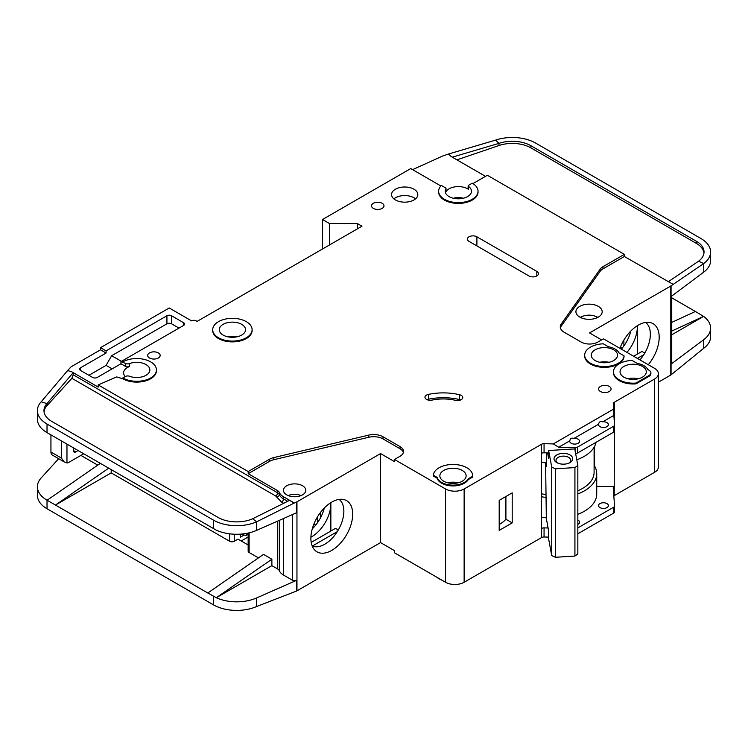 <?xml version="1.0" encoding="UTF-8"?>
<svg xmlns="http://www.w3.org/2000/svg" width="748" height="748" viewBox="0 0 748 748"><rect width="100%" height="100%" fill="white"/><g stroke="black" fill="none" stroke-linecap="round" stroke-linejoin="round"><path stroke-width="1.12" d="M571.182 443.255A4.927 2.842 180 0 1 569.742 441.245A4.927 2.842 180 0 1 569.789 440.843C570.266 438.45 571.659 437.645 573.968 438.431A4.927 2.842 180 0 1 578.148 439.235A4.927 2.842 180 0 1 579.588 441.245A4.927 2.842 180 0 1 576.549 443.873A4.927 2.842 180 0 1 571.182 443.255M599.971 426.631A4.927 2.842 180 0 1 598.531 424.621A4.927 2.842 180 0 1 598.578 424.219C599.055 421.825 600.448 421.021 602.757 421.807A4.927 2.842 180 0 1 606.937 422.611A4.927 2.842 180 0 1 608.386 424.621A4.927 2.842 180 0 1 605.338 427.248A4.927 2.842 180 0 1 599.971 426.631M443.704 481.188A13.137 7.583 180 0 1 439.861 475.831A13.137 7.583 180 0 1 447.968 468.828A13.137 7.583 180 0 1 462.283 470.464A13.137 7.583 180 0 1 466.126 475.831A13.137 7.583 180 0 1 458.019 482.834A13.137 7.583 180 0 1 443.704 481.188M595.099 360.536A13.137 7.583 180 0 1 591.247 355.178A13.137 7.583 180 0 1 599.354 348.175A13.137 7.583 180 0 1 613.669 349.812A13.137 7.583 180 0 1 617.521 355.178A13.137 7.583 180 0 1 609.414 362.182A13.137 7.583 180 0 1 595.099 360.536M623.888 377.16A13.137 7.583 180 0 1 620.045 371.803A13.137 7.583 180 0 1 628.152 364.8A13.137 7.583 180 0 1 642.467 366.436A13.137 7.583 180 0 1 646.309 371.803A13.137 7.583 180 0 1 638.203 378.806A13.137 7.583 180 0 1 623.888 377.16M241.688 324.342A13.137 7.583 0 0 0 227.373 322.697A13.137 7.583 0 0 0 219.267 329.709A13.137 7.583 0 0 0 223.119 335.067A13.137 7.583 0 0 0 237.434 336.712A13.137 7.583 0 0 0 245.54 329.709A13.137 7.583 0 0 0 241.688 324.342M599.971 507.602A4.927 2.842 180 0 1 598.531 505.592A4.927 2.842 180 0 1 601.57 502.965A4.927 2.842 180 0 1 606.937 503.582A4.927 2.842 180 0 1 608.386 505.592A4.927 2.842 180 0 1 605.338 508.219A4.927 2.842 180 0 1 599.971 507.602M577.839 520.047A4.927 2.842 180 0 1 578.148 520.206A4.927 2.842 180 0 1 579.588 522.216A4.927 2.842 180 0 1 577.839 524.385M580.551 317.517A10.837 6.255 180 0 1 596.726 316.974A10.837 6.255 180 0 1 597.568 317.517M557.54 462.993A7.387 4.264 180 0 1 555.988 460.375A7.387 4.264 180 0 1 560.551 456.439A7.387 4.264 180 0 1 568.602 457.365A7.387 4.264 180 0 1 570.771 460.375A7.387 4.264 180 0 1 569.219 462.993M556.764 462.591L556.764 462.591A9.359 5.404 180 0 1 556.764 454.943A9.359 5.404 180 0 1 569.995 454.943A9.359 5.404 180 0 1 569.995 462.591A9.359 5.404 180 0 1 556.764 462.591M125.253 376.553A13.137 7.583 180 0 1 123.607 372.878A13.137 7.583 180 0 1 129.498 366.548A3.282 1.898 180 0 1 125.365 366.305L120.952 363.762L97.268 377.431A3.282 1.898 180 0 1 92.621 377.431L80.55 370.456A3.282 1.898 180 0 1 79.587 369.119A3.282 1.898 180 0 1 80.55 367.782L106.085 353.037L100.513 349.812L71.724 366.436A6.564 3.796 0 0 0 70.555 367.361L67.638 370.559L71.724 371.803L98.203 387.09L98.203 384.94L248.196 471.539L269.551 459.216A13.137 7.583 180 0 1 273.852 457.561L368.745 435.112A13.137 7.583 180 0 1 383.013 436.767L400.049 446.603A11.818 6.825 180 0 1 403.518 451.427A11.818 6.825 180 0 1 400.049 456.261L394.476 459.478L445.565 488.968A13.137 7.583 0 0 0 464.134 488.968L541.459 444.331L541.599 528.434A3.282 1.898 180 0 1 544.058 527.882L548.088 527.976M329.466 244.979L329.466 223.53L357.329 223.53L361.967 226.214L197.107 321.397L196.182 320.864A3.282 1.898 180 0 0 191.535 320.864L169.244 307.989L100.513 347.67L106.085 350.887L166.926 315.768A3.282 1.898 180 0 1 171.573 315.768L183.643 322.734A3.282 1.898 180 0 1 184.606 324.08A3.282 1.898 180 0 1 183.643 325.417L120.952 361.611L125.365 363.36A3.282 1.898 0 0 0 129.498 363.603A13.137 7.583 180 0 1 146.028 364.566A13.137 7.583 180 0 1 149.871 369.923A13.137 7.583 180 0 1 142.962 376.599A13.137 7.583 180 0 1 129.498 376.253A3.282 1.898 0 0 0 125.365 376.496L122.803 377.964L122.803 378.769L116.66 376.917L98.203 384.94M445.948 188.702A13.137 7.583 0 0 0 445.2 191.226A13.137 7.583 0 0 0 449.043 196.584A13.137 7.583 0 0 0 463.358 198.229A13.137 7.583 0 0 0 471.464 191.226A13.137 7.583 0 0 0 468.426 186.374A1.309 0.757 180 0 1 468.126 185.887A1.309 0.757 180 0 1 468.51 185.354L472.269 183.185A19.7 11.379 180 0 1 478.037 191.226A19.7 11.379 180 0 1 465.873 201.736A19.7 11.379 180 0 1 444.396 199.267A19.7 11.379 180 0 1 438.627 191.226A19.7 11.379 180 0 1 441.357 185.448L445.63 187.916A1.309 0.757 180 0 1 446.023 188.449A1.309 0.757 180 0 1 445.948 188.702L445.948 191.656A13.137 7.583 180 0 1 467.622 188.814A13.137 7.583 180 0 1 468.426 189.319A1.309 0.757 180 0 1 468.126 188.833L468.126 185.887M579.775 317.105A13.137 7.583 180 0 1 575.923 311.748A13.137 7.583 180 0 1 584.029 304.735A13.137 7.583 180 0 1 598.344 306.381A13.137 7.583 180 0 1 602.196 311.748A13.137 7.583 180 0 1 594.09 318.751A13.137 7.583 180 0 1 579.775 317.105M252.104 329.709L252.104 330.513A19.7 11.379 180 0 1 239.94 341.023A19.7 11.379 180 0 1 218.472 338.554A19.7 11.379 180 0 1 212.703 330.513L212.703 329.709A19.7 11.379 180 0 1 224.868 319.2A19.7 11.379 180 0 1 246.335 321.668A19.7 11.379 180 0 1 252.104 329.709A19.7 11.379 180 0 1 239.94 340.218A19.7 11.379 180 0 1 218.472 337.75A19.7 11.379 180 0 1 212.703 329.709M395.411 199.94A13.137 7.583 180 0 1 391.559 194.573A13.137 7.583 180 0 1 399.666 187.57A13.137 7.583 180 0 1 413.981 189.216A13.137 7.583 180 0 1 417.833 194.573A13.137 7.583 180 0 1 409.717 201.586A13.137 7.583 180 0 1 395.411 199.94M415.523 198.865A13.137 7.583 0 0 0 413.981 197.79A13.137 7.583 0 0 0 393.859 198.865M373.346 208.383A6.236 3.6 180 0 1 371.522 205.84A6.236 3.6 180 0 1 375.374 202.512A6.236 3.6 180 0 1 382.172 203.288A6.236 3.6 180 0 1 383.995 205.84A6.236 3.6 180 0 1 380.152 209.169A6.236 3.6 180 0 1 373.346 208.383M619.241 380.648A19.7 11.379 180 0 1 613.472 372.607L613.472 371.803A19.7 11.379 180 0 1 632.079 360.442L637.193 363.397A15.11 8.724 180 0 1 647.74 369.484L648.965 370.195A6.564 3.796 180 0 1 650.891 372.878A6.564 3.796 180 0 1 648.965 375.552L635.968 383.06L635.968 383.864A19.7 11.379 180 0 1 619.241 380.648M635.968 383.06A19.7 11.379 180 0 1 619.241 379.844A19.7 11.379 180 0 1 613.472 371.803M600.438 391.513A6.236 3.6 180 0 1 598.606 388.96A6.236 3.6 180 0 1 602.458 385.631A6.236 3.6 180 0 1 609.265 386.417A6.236 3.6 180 0 1 611.088 388.96A6.236 3.6 180 0 1 607.236 392.289A6.236 3.6 180 0 1 600.438 391.513M461.226 395.383A5.255 3.029 180 0 1 462.76 397.525A5.255 3.029 180 0 1 455.541 400.339A32.837 18.962 0 0 0 432.007 400.105A5.255 3.029 180 0 1 424.958 397.253A5.255 3.029 180 0 1 428.417 394.402A43.347 25.03 180 0 1 459.478 394.71A5.255 3.029 180 0 1 461.226 395.383M624.056 355.814L624.056 356.618A19.7 11.379 180 0 1 611.415 366.614A19.7 11.379 180 0 1 590.452 364.024A19.7 11.379 180 0 1 584.684 355.983L584.684 355.178A19.7 11.379 180 0 1 603.29 343.818L608.395 346.773A15.11 8.724 180 0 1 618.951 352.86L624.056 355.814A19.7 11.379 180 0 1 611.415 365.8A19.7 11.379 180 0 1 590.452 363.219A19.7 11.379 180 0 1 584.684 355.178M441.61 483.208A16.091 9.294 180 0 1 437.131 478.206L437.131 477.402L433.316 475.195A19.7 11.379 180 0 1 453.54 464.461A19.7 11.379 180 0 1 472.699 475.831A19.7 11.379 180 0 1 472.68 476.261L472.68 477.065L468.22 479.646A16.091 9.294 180 0 1 441.61 483.208M472.68 476.261L468.22 478.842A16.091 9.294 180 0 1 441.61 482.404A16.091 9.294 180 0 1 437.131 477.402M149.507 357.993A6.236 3.6 180 0 1 147.683 355.45A6.236 3.6 180 0 1 151.535 352.121A6.236 3.6 180 0 1 158.333 352.897A6.236 3.6 180 0 1 160.156 355.45A6.236 3.6 180 0 1 156.313 358.778A6.236 3.6 180 0 1 149.507 357.993M478.037 191.226L478.037 192.03A19.7 11.379 180 0 1 465.873 202.54A19.7 11.379 180 0 1 444.396 200.071A19.7 11.379 180 0 1 438.627 192.03L438.627 191.226M436.757 577.194A19.7 11.379 0 0 0 439.057 578.793A19.7 11.379 0 0 0 441.825 580.121M639.942 359.891A26.928 15.549 120 0 0 650.358 334.263A26.928 15.549 120 0 0 645.561 322.444M619.924 348.334A29.565 17.073 -60 0 1 638.287 325.137A29.565 17.073 -60 0 1 650.003 322.519A29.565 17.073 -60 0 1 648.282 364.706M626.936 352.383A26.928 15.549 120 0 0 637.361 326.754A26.928 15.549 120 0 0 637.333 325.717L637.361 354.103M621.364 349.166A26.928 15.549 120 0 0 630.807 331.055M286.736 494.867A11.164 6.442 180 0 1 283.464 490.305A11.164 6.442 180 0 1 290.364 484.358A11.164 6.442 180 0 1 302.529 485.751A11.164 6.442 180 0 1 305.801 490.305A11.164 6.442 180 0 1 298.91 496.261A11.164 6.442 180 0 1 286.736 494.867M312.187 545.956A26.928 15.549 120 0 0 313.552 546.442A26.928 15.549 120 0 0 324.819 544.198A26.928 15.549 120 0 0 343.856 511.221A26.928 15.549 120 0 0 339.068 499.402M331.785 502.095A29.565 17.073 -60 0 1 343.5 499.477A29.565 17.073 -60 0 1 351.775 521.767A29.565 17.073 -60 0 1 331.785 550.378A29.565 17.073 -60 0 1 314.469 549.761A29.565 17.073 -60 0 1 313.319 525.582A29.565 17.073 -60 0 1 331.785 502.095M330.859 531.061L330.859 502.656A26.928 15.549 -60 0 1 330.859 503.713A26.928 15.549 -60 0 1 311.813 536.69A26.928 15.549 -60 0 1 310.897 537.195M312.262 528.873A26.928 15.549 120 0 0 324.305 508.014M111.2 469.66L111.2 472.886L229.617 541.253A3.282 1.898 0 0 0 234.264 541.253L234.264 534.212M80.896 455.392L97.773 465.134M313.936 523.974L315.768 525.031M248.158 536.98L241.23 540.982M320.64 517.569L320.64 512.249M317.386 522.88L317.386 517.046M248.158 544.983L237.976 539.112L234.264 541.253M240.295 534.156L240.295 537.232L243.857 535.175M296.956 501.833L296.956 590.855L380.545 542.59L380.545 453.578L296.956 501.833A3.282 1.898 180 0 1 296.629 502.002L296.629 512.726L256.629 530.369A32.837 18.962 180 0 1 216.303 530.173L47.021 432.615A32.837 18.962 180 0 1 37.4 419.207L37.4 410.624A32.837 18.962 0 0 0 47.021 424.032L213.479 520.131A32.837 18.962 0 0 0 256.629 521.795L252.646 518.775A26.274 15.166 180 0 1 218.117 517.457L51.659 421.348A26.274 15.166 180 0 1 43.964 410.624A26.274 15.166 180 0 1 46.984 403.574L46.984 405.715A26.274 15.166 0 0 0 44.029 411.699M111.2 472.886L55.474 505.059L207.794 592.996L263.52 554.39L271.879 559.214L216.303 597.717L207.794 592.996M258.453 557.896L249.121 552.51L249.121 532.856M248.158 533.072L248.158 551.173A3.282 1.898 0 0 0 249.121 552.51M283.492 518.523L283.492 575.034A15.764 9.098 180 0 1 279.313 570.733A6.564 3.796 0 0 0 277.564 568.938L271.879 565.647L271.879 559.214M58.662 458.72L41.168 477.953A32.837 18.962 0 0 0 37.4 486.77A32.837 18.962 0 0 0 47.021 500.178L55.474 505.059L108.666 468.201M37.4 486.77L37.4 495.354A32.837 18.962 0 0 0 47.021 508.752L213.479 604.861A32.837 18.962 0 0 0 256.629 606.516L256.629 597.942L296.629 580.298A3.282 1.898 180 0 1 292.309 580.13L283.492 575.034M248.158 534.296L246.569 535.222L244.708 535.222L240.95 534.109M246.569 533.389L246.569 535.222M271.879 565.647L216.303 597.717M216.303 597.736A32.837 18.962 0 0 0 256.629 597.942M337.283 531.641L312.393 546.012M311.215 542.403L335.497 528.378L338.283 529.986M445.565 488.968L445.565 582.271L394.476 552.781L394.476 550.64L380.545 542.59M296.956 590.855A3.282 1.898 180 0 1 296.629 591.023L256.629 606.516M380.545 453.578L394.476 461.619L394.476 459.478M296.629 502.002L294.039 503.142L289.654 500.328L252.646 518.775M403.368 452.503A11.818 6.825 0 0 0 400.049 448.753L383.013 438.917A13.137 7.583 0 0 0 368.745 437.262L273.852 459.702A13.137 7.583 0 0 0 269.551 461.357L248.196 473.69L277.564 490.641A6.564 3.796 180 0 1 279.313 492.436A15.764 9.098 0 0 0 283.492 496.747L292.309 501.833M37.4 410.624A32.837 18.962 0 0 1 41.168 401.807L46.984 403.574L73.173 372.663L71.724 371.803M100.307 463.377L47.115 500.234M569.789 440.843L558.681 447.257L553.324 443.91L613.65 409.081L613.267 403.733A3.282 1.898 180 0 1 613.267 403.658A3.282 1.898 180 0 1 614.136 402.368L654.537 379.04L654.537 472.343A13.137 7.583 0 0 0 658.39 466.986L658.39 373.682A13.137 7.583 0 0 0 654.537 368.315L603.458 338.825L597.886 342.042A11.818 6.825 180 0 1 581.168 342.042L564.123 332.206A13.137 7.583 180 0 1 560.28 326.839A13.137 7.583 180 0 1 561.262 323.968L600.13 269.186A13.137 7.583 180 0 1 603 266.699L624.356 254.367L487.359 175.275L472.942 183.597M654.537 472.343L614.23 495.625A3.282 1.898 0 0 0 613.837 495.896M544.058 527.882L544.058 536.999L548.639 537.101M544.058 536.999A3.282 1.898 0 0 0 541.599 537.55L464.134 582.271L464.134 488.968M445.565 582.271A13.137 7.583 0 0 0 464.134 582.271M654.537 379.04A13.137 7.583 0 0 0 658.39 373.682M440.862 185.962L410.736 168.571L322.5 219.51L329.466 223.53M122.803 361.882A19.7 11.379 180 0 1 144.28 359.414A19.7 11.379 180 0 1 156.444 369.923L156.444 370.728A19.7 11.379 180 0 1 144.28 381.237A19.7 11.379 180 0 1 122.803 378.769M541.459 453.176L541.459 444.331M541.692 444.19A3.282 1.898 180 0 1 544.058 443.695L544.058 452.811A3.282 1.898 0 0 0 541.692 453.307M553.324 443.91L544.058 443.695M437.131 478.206L433.316 475.999L433.316 475.195M472.699 475.831L472.699 476.635A19.7 11.379 180 0 1 472.68 477.065M650.891 372.878L650.891 373.682A6.564 3.796 180 0 1 648.965 376.356L635.968 383.864M528.92 275.947L469.015 241.361A5.582 3.226 180 0 1 467.378 239.079A5.582 3.226 180 0 1 470.829 236.106A5.582 3.226 180 0 1 476.906 236.807L536.812 271.393A5.582 3.226 180 0 1 538.448 273.675A5.582 3.226 180 0 1 535.007 276.648A5.582 3.226 180 0 1 528.92 275.947M294.039 503.142L256.629 521.795L256.629 530.369M248.196 473.69L248.196 471.539M277.564 490.641L277.564 492.792A2.627 1.515 -60 0 1 275.713 496.008L71.892 378.329L73.173 374.785L73.173 372.663M41.168 401.807L67.638 370.559M100.513 349.812L100.513 347.67M644.785 353.028L641.999 351.429L633.64 356.254M643.785 354.692L637.361 358.395M601.598 339.891L589.527 332.925L670.797 286.007A3.282 1.898 180 0 0 671.068 285.82L703.746 263.548L698.548 261.23A26.274 15.166 180 0 0 704.036 251.954A26.274 15.166 180 0 0 696.341 241.23L530.893 145.71L530.893 147.861A26.274 15.166 0 0 0 498.963 145.523L456.925 159.848M671.751 296.04L671.751 362.958A3.282 1.898 180 0 1 671.068 364.117L703.746 339.695L703.746 348.269L671.068 374.841A3.282 1.898 0 0 1 670.797 375.019L658.39 382.181M622.271 348.072L620.438 347.016M623.888 345.922L623.888 340.088M671.751 322.397L695.406 311.477L671.751 297.826M695.406 311.477L703.597 316.395L671.751 334.786M710.6 251.954L710.6 260.538A32.837 18.962 180 0 1 703.746 272.122L703.746 263.548A32.837 18.962 0 0 0 710.6 251.954A32.837 18.962 0 0 0 700.979 238.547L535.54 143.027A32.837 18.962 0 0 0 495.625 140.11L498.963 143.373A26.274 15.166 180 0 1 530.893 145.71M703.597 316.376L671.751 331.084M671.068 285.82L671.068 296.545L703.746 272.122M703.746 339.695A32.837 18.962 0 0 0 710.6 328.101A32.837 18.962 0 0 0 703.597 316.395M703.746 348.269A32.837 18.962 0 0 0 710.6 336.684L710.6 328.101M485.499 176.341L451.053 156.454L448.548 154.004L443.068 155.874A6.564 3.796 0 0 0 442.367 156.154L412.587 169.646M624.356 254.367L624.356 256.508L603 268.841A13.137 7.583 0 0 0 600.13 271.328L561.262 326.109A13.137 7.583 0 0 0 560.411 327.914M624.356 256.508L673.06 284.334M445.948 191.656A1.309 0.757 0 0 0 446.023 191.404A1.309 0.757 0 0 0 445.948 191.151M448.548 154.004L495.625 140.11M498.963 145.523L498.963 143.373L452.269 157.164M703.971 253.03A26.274 15.166 0 0 0 696.341 243.371L530.893 147.861M668.17 281.809L698.548 261.23M577.839 527.892L613.584 507.256A3.282 1.898 0 0 0 614.547 505.91A3.282 1.898 0 0 0 614.538 505.835L613.267 487.92A3.282 1.898 180 0 1 613.267 487.846A3.282 1.898 180 0 1 614.23 486.509L614.37 431.446M614.37 422.433L614.37 402.237M499.197 500.365L499.197 530.397L512.202 522.889L512.202 492.857L499.197 500.365M357.329 223.53L357.329 228.897M322.5 249L322.5 219.51M106.085 353.037L106.085 350.887M112.125 368.848L106.085 365.37L88.909 375.29M106.085 365.37L111.658 355.711L121.41 361.349M178.996 328.101L171.573 323.809A3.282 1.898 0 0 0 166.926 323.809L111.658 355.711M120.952 363.762L120.952 361.611M156.444 369.923A19.7 11.379 180 0 1 144.28 380.433A19.7 11.379 180 0 1 122.803 377.964M544.058 452.811L548.639 452.914M558.681 447.257L575.081 447.641A3.282 1.898 0 0 0 577.54 447.089L613.584 426.285A3.282 1.898 0 0 0 614.547 424.939A3.282 1.898 0 0 0 614.538 424.864L613.865 415.392L602.757 421.807M613.65 409.081L613.865 415.392M598.578 424.219L573.968 438.431M613.743 411.783A3.282 1.898 180 0 1 614.136 411.484L614.136 402.368M577.839 514.315A42.028 24.263 0 0 0 596.726 494.063L596.726 473.69A42.028 24.263 180 0 0 594.585 466.041L594.585 446.388M614.37 486.424L596.726 486.424M468.22 479.646L468.22 478.842M460.693 399.937A5.255 3.029 0 0 0 459.478 399.544A43.347 25.03 0 0 0 428.417 399.226A5.255 3.029 0 0 0 427.024 399.666M71.892 378.329L46.984 405.715M75.791 451.904A3.282 1.898 -60 0 1 74.145 452.063A3.282 1.898 -60 0 1 73.463 450.558L75.791 451.904L78.11 450.558M73.463 450.558L73.463 447.884M66.965 444.125L66.965 462.984L64.113 461.862L61.392 458.066L61.392 440.909M83.683 453.774L68.825 462.358A6.564 3.796 -60 0 1 66.965 462.984M547.583 452.886L548.639 458.571L548.639 450.53L574.763 448.912L577.839 465.499L574.922 467.584L574.922 556.063L577.839 553.978L577.839 465.499M545.601 462.862L546.33 518.523L548.639 530.968L548.639 539.009L551.725 555.596L555.334 557.279L574.922 556.063M555.334 557.279L555.334 468.8L574.922 467.584M551.725 555.596L551.725 467.117L555.334 468.8M551.725 467.117L548.639 450.53M546.33 452.858L546.33 466.238L545.703 462.881M628.245 378.834A10.837 6.255 180 0 1 638.109 378.834M448.061 482.862A10.837 6.255 180 0 1 457.916 482.862M50.939 434.878L50.939 452.035A6.564 3.796 120 0 0 52.304 455.046L64.113 461.862M453.4 198.257A10.837 6.255 180 0 1 463.264 198.257M288.289 495.615A9.855 5.685 180 0 1 300.976 495.615M545.601 494.484A39.401 22.749 180 0 1 541.459 493.774M577.839 490.753A39.401 22.749 0 0 0 594.099 472.343L594.099 447.248M541.459 462.199A41.701 24.076 0 0 0 546.33 462.956M576.783 459.796A41.701 24.076 0 0 0 596.091 442.274M614.538 505.994L614.538 511.735A3.282 1.898 180 0 1 614.547 511.81A3.282 1.898 180 0 1 613.584 513.156L577.839 533.792M596.726 473.69A42.028 24.263 180 0 1 577.839 493.942M546.143 497.448A42.028 24.263 180 0 1 541.459 496.719M594.585 466.041A42.028 24.263 0 0 0 594.099 465.237M499.197 524.479A31.528 18.204 0 0 0 505.9 519.243L505.9 496.494M575.614 453.531A3.282 1.898 0 0 0 577.54 452.989L613.584 432.176A3.282 1.898 0 0 0 614.547 430.839A3.282 1.898 0 0 0 614.538 430.764L614.538 425.014M541.459 517.092A42.028 24.263 0 0 0 546.33 517.84M505.9 519.243L512.202 522.889M608.975 362.284A13.137 7.583 0 0 0 599.793 362.284M236.994 336.815A13.137 7.583 0 0 0 227.813 336.815M129.498 366.548L129.498 363.603M597.858 317.376A13.137 7.583 0 0 0 595.791 316.488M582.327 316.488A13.137 7.583 0 0 0 580.261 317.376M229.617 541.253L229.617 533.82M277.564 521.141L277.564 568.938M213.479 528.714L213.479 520.131M47.021 432.615L47.021 424.032M47.021 500.178L47.021 508.752M213.479 604.861L213.479 596.278M292.309 514.633L292.309 580.13M296.629 580.298L296.629 591.023M279.313 520.365L279.313 570.733M400.049 448.753L400.049 446.603M383.013 438.917L383.013 436.767M368.745 437.262L368.745 435.112M273.852 459.702L273.852 457.561M269.551 461.357L269.551 459.216M279.313 492.436L279.313 494.587A6.564 3.796 0 0 0 277.564 492.792L73.173 374.785M283.698 503.301L281.631 502.104L276.751 497.083A2.627 2.085 -22.6 0 0 279.313 494.587A15.764 9.098 0 0 0 283.492 498.888L287.69 501.31M283.492 496.747L283.492 498.888A2.627 1.515 120 0 1 281.631 502.104M670.797 375.019L670.797 286.007M671.068 374.841L671.068 364.117M696.341 243.371L696.341 241.23M614.23 495.625L614.23 486.509M541.599 528.434L541.599 537.55M561.262 326.109L561.262 323.968M600.13 271.328L600.13 269.186M603 268.841L603 266.699M166.926 315.768L166.926 323.809M80.55 370.456L80.55 367.782M171.573 323.809L171.573 315.768M183.643 322.734L183.643 325.417M125.365 363.36L125.365 366.305M575.081 447.641L575.081 450.651M459.478 399.544L459.478 394.71M428.417 399.226L428.417 394.402M648.965 376.356L648.965 375.552M476.906 236.807L476.906 245.924M536.812 275.947L536.812 271.393M276.751 497.083L275.713 496.008M468.426 189.319L468.426 186.374M61.392 458.066L50.939 452.035M613.584 507.256L613.584 513.156M577.54 447.089L577.54 452.989M613.584 426.285L613.584 432.176M241.426 534.437L240.875 534.109M446.023 191.404L446.023 188.449M614.547 511.81L614.547 505.91M614.547 430.839L614.547 424.939"/></g></svg>
